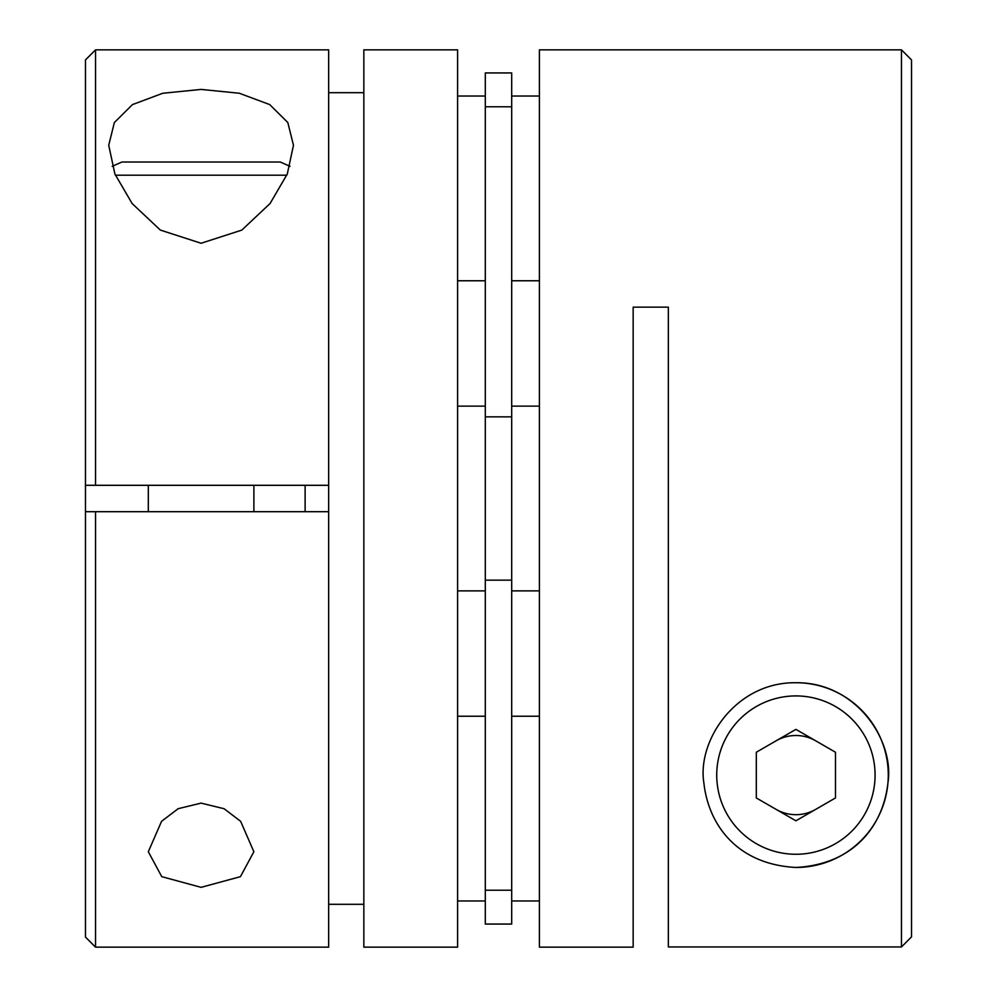 <?xml version="1.0" encoding="UTF-8"?>
<svg xmlns="http://www.w3.org/2000/svg" width="997" height="997" viewBox="0 0 997 997"><rect width="100%" height="100%" fill="white"/><g stroke="black" fill="none" stroke-linecap="round" stroke-linejoin="round"><path stroke-width="1.5" d="M795.905 682.733A92.372 92.372 0 0 1 888.277 775.093A92.372 92.372 0 0 1 795.905 867.465C855.04 864.312 883.429 824.507 887.953 782.72C894.621 740.684 856.199 682.023 795.905 682.733C735.861 681.948 697.053 740.634 703.857 782.807C708.406 824.494 736.82 864.349 795.905 867.465M795.905 820.805L835.486 797.949L835.486 752.237L795.905 729.38L756.312 752.237L756.312 797.949L795.905 820.805M901.462 946.951L901.462 49.85L539.402 49.85L539.402 947.15L633.157 947.15L633.157 307.163L668.339 307.163L668.339 946.951L901.462 946.951L911.52 936.893L911.52 59.907L901.462 49.85M290.027 166.325L280.269 162.013L121.921 162.013L112.175 166.325M539.402 406.128L511.698 406.128M539.402 590.872L511.698 590.872M539.402 96.036L511.698 96.036M539.402 280.768L511.698 280.768M539.402 716.232L511.698 716.232M539.402 900.964L511.698 900.964M511.698 924.057L485.302 924.057L485.302 72.943L511.698 72.943L511.698 924.057M201.095 243.256L160.355 230.083L132.127 203.525L114.904 173.989L108.723 145.25L114.356 122.544L132.439 104.61L162.76 93.269L201.095 89.418L239.317 93.244L269.689 104.573L287.821 122.531L293.467 145.263L287.286 174.014L270.075 203.513L241.81 230.095L201.095 243.256M201.095 803.121L178.164 808.692L161.551 821.329L148.316 851.75L161.763 876.662L201.095 887.342L240.427 876.675L253.874 851.75L240.638 821.316L224.051 808.704L201.095 803.121M305.119 485.302L305.119 511.698M95.538 485.302L85.48 485.302L85.48 59.907L95.538 49.85L95.538 485.302L328.661 485.302L328.661 947.15L95.538 947.15L95.538 511.698L328.661 511.698M457.598 498.5L457.598 947.15L363.843 947.15L363.843 49.85L457.598 49.85L457.598 498.5M328.661 904.304L363.843 904.304M485.302 716.232L457.598 716.232M485.302 900.964L457.598 900.964M485.302 96.036L457.598 96.036M485.302 280.768L457.598 280.768M485.302 406.128L457.598 406.128M485.302 590.872L457.598 590.872M95.538 511.698L85.48 511.698L85.48 485.302L87.487 485.302M95.538 49.85L328.661 49.85L328.661 485.302M363.843 92.696L328.661 92.696M85.48 511.698L85.48 937.093L95.538 947.15M795.905 854.267A79.174 79.174 0 0 0 875.079 775.093A79.174 79.174 0 0 0 795.905 695.918A79.174 79.174 0 0 0 716.731 775.093A79.174 79.174 0 0 0 795.905 854.267M776.115 740.808A39.581 39.581 0 0 1 815.696 740.808M815.696 809.377A39.581 39.581 0 0 1 776.115 809.377M115.403 175.21L286.787 175.21M511.698 890.234L485.302 890.234M511.698 106.766L485.302 106.766M511.698 416.858L485.302 416.858M511.698 580.142L485.302 580.142M253.886 511.698L253.886 485.302M148.316 511.698L148.316 485.302"/></g></svg>
